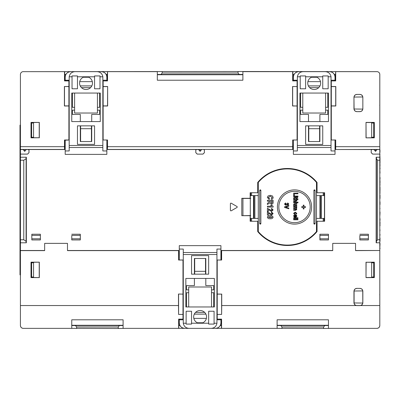 <?xml version="1.0" encoding="UTF-8"?>
<svg xmlns="http://www.w3.org/2000/svg" width="400" height="400" viewBox="0 0 400 400"><rect width="100%" height="100%" fill="white"/><g stroke="black" fill="none" stroke-linecap="round" stroke-linejoin="round"><path stroke-width="0.6" d="M380 213.79L379.805 212.625M380 245.125L380 243.295L379.805 246.275M379.805 212.285L379.805 208.62M380 164.83L379.805 163.465M379.805 221.81L379.805 219.765M379.805 218.585L379.805 215.085M379.805 207.195L379.805 203.765M379.805 149.665L379.805 150.62M379.805 153.065L379.805 150.685M379.805 223.015L379.805 222.59M379.805 158.355L379.805 158.61M379.805 176.925L379.805 173.135M380 157.845L379.805 154.52M380 160.245L379.805 159.29M379.805 224.125L379.805 226.51M380 150.685L379.805 148.985M379.805 153.84L379.805 151.37M380 181.87L379.805 183.915M379.805 191.495L379.805 190.815M379.805 188.085L379.805 189.69M379.805 194.99L379.805 193.8M380 193.8L379.805 192.52M380 220.545L380 218.93L379.805 220.76M379.805 229.92L379.805 224.805M379.805 235.285L379.805 235.965M379.805 201.805L379.805 198.14M379.805 187.575L380 183.915M380 160.22L380 158.355L379.805 160.21M380 160.21L380 162.02M380 166.49L379.805 165.935M380 167.64L380 169.09L379.805 167.64M379.805 165.255L379.805 164.66M380 151.285L379.805 153.415M379.805 238.01L379.805 238.355M380 238.01L380 241.25M379.805 224.835L380 223.7M380 221.81L380 222.59L380 221.81M380 245.11L379.805 243.725M380 154.52L379.805 154.18M380 219.905L379.805 218.59M379.805 218.87L380 219.525L380 218.59L380 219.765M380 224.75L380 225.83L380 224.75M380 223.4L379.805 223.785M380 212.285L380 212.625M380 211.94L380 213.775M380 246.275L379.805 245.145M380 161.59L380 163.21L380 161.59M380 164.66L379.805 162.785M380 198.555L379.805 195.84M380 187.575L379.805 187.83M379.805 234.18L379.805 237.67M380 181.945L379.805 178.885M380 203.765L380 201.805L379.805 203.51M379.805 204.445L380 202.88L380 204.53M380 190.815L380 188.215M380 208.62L379.805 207.855M379.805 231.62L380 229.84M380 180.74L380 183.145M380 215.085L379.805 213.73M380 219.015L380 219.61L380 219.015M380 173.135L379.805 168.725M380 222.59L379.805 223.105M380 179.145L380 177.44L379.805 178.035M380 248.575L380 247.895L379.805 248.575M380 222.335L380 223.28M380 187.15L380 188.095M380 192.52L380 191.495M380 194.99L380 195.67L380 194.99M380 165.255L380 165.935L380 165.255M380 159.29L380 158.355M379.805 234.86L380 235.285L380 234.435L380 234.925M379.805 240.21L379.805 242.015M380 224.125L380 223.785M380 179.17L380 178.035M380 195.84L380 198.14M380 196.18L380 195.5L380 196.18M380 197.375L380 196.69L380 197.375M380 187.475L380 188.26M380 188.085L380 187.83M179.285 322.94C179.63 326.205 181.435 328.015 184.705 328.36L215.505 328.36C218.775 328.015 220.58 326.205 220.925 322.94A5.42 5.42 0 0 1 215.505 328.36L184.705 328.36A5.42 5.42 0 0 1 179.285 322.94L179.285 319.8L183.28 319.8M214.365 306.965L214.365 278.445L214.365 306.965L211.515 306.965L211.515 287L188.695 287L188.695 306.965L185.845 306.965L185.845 278.445L185.845 306.965M183.28 252.51L183.28 249.07L179.285 249.07L179.285 245.645L220.925 245.645L220.925 249.07L216.935 249.07L216.935 252.51L183.28 252.51L183.28 254.525L216.935 254.525L216.935 323.225C216.335 326.365 214.44 328.075 211.26 328.36M220.925 260L220.925 249.07M220.925 322.94L220.925 319.175M179.285 319.175L179.285 319.8M179.285 249.07L179.285 260M191.55 274.165L191.55 255.63L208.66 255.63L208.66 274.165L191.55 274.165M188.955 328.36C185.77 328.075 183.88 326.365 183.28 323.225L186.13 323.225L186.13 324.08L191.55 324.08L191.55 323.225L198.76 323.225A6.415 6.415 0 0 1 200.105 310.53A6.415 6.415 0 0 1 201.45 323.225L208.66 323.225L208.66 324.08L214.08 324.08L214.08 323.225L216.935 323.225M216.935 265.61L217.22 265.61M220.925 319.8L216.935 319.8M198.76 323.225L201.45 323.225M182.99 265.61L183.28 265.61M188.695 306.965L211.515 306.965M214.365 278.445L185.845 278.445M183.28 323.225L183.28 254.525M191.55 323.225L191.55 311.245L186.13 311.245L186.13 323.225M214.08 323.225L214.08 311.245L208.66 311.245L208.66 323.225M205.525 274.165L205.525 258.48L194.685 258.48L194.685 274.165M216.935 254.525L216.935 252.51M23.27 328.36C21.55 328.175 20.6 327.225 20.42 325.505A2.85 2.85 0 0 0 23.27 328.36L71.755 328.36L71.755 319.8L123.095 319.8L123.095 328.36L178.84 328.36L178.615 319.135L178.635 328.36M44.66 250.495L20.42 250.495L20.42 305.54L178.485 305.54L178.59 314.415L182.99 314.415L182.99 294.13L178.485 294.025L178.485 305.54M20.42 305.54L20.42 325.505M178.655 319.175L182.99 319.135L178.615 319.135M182.99 319.135L182.99 314.415M182.99 294.13L178.485 294.025M65.195 140.205L68.905 140.02L68.905 86.615L64.4 86.515L68.905 86.515L68.905 80.845L64.675 80.845L64.675 77.08L64.535 80.88L64.75 71.66L23.27 71.66L238.035 71.505L238.035 73.005L239.195 74.445L242.89 74.475M258.29 188.025L257.86 188.025L257.86 182.275M316.755 225.97L316.755 221.56L317.05 221.26L324.61 221.26L324.61 192.735L317.05 192.735L317.05 182.455A38.505 38.505 0 0 0 257.715 182.455L257.715 192.735L250.155 192.735L250.155 198.29L241.8 198.29L241.8 215.705L250.155 215.705L250.155 221.26L257.715 221.26L258.01 221.56L258.01 225.97M258.01 188.025L258.01 192.44L257.715 192.735M178.59 294.13L178.59 314.415M379.795 146.675L335.71 146.675L335.71 139.99L331.305 139.99L331.305 105.99L335.815 105.99L335.815 86.515L331.305 86.515L331.305 80.915L335.71 80.915L335.71 71.66L376.94 71.66A2.85 2.85 0 0 1 379.795 74.515L379.795 149.425L375.69 149.425L375.515 150.21L375.335 149.425L335.585 149.525L371.78 149.525L371.21 150.095L371.21 152.69L372.64 154.115L379.795 154.09L372.64 154.115M371.21 152.69L371.21 150.095M39.32 277.605L39.32 262.17L31.015 262.17L31.015 277.605L39.32 277.605L32.065 277.48L31.6 277.02L33.54 277.02M33.54 262.76L31.6 262.76L32.065 262.295L39.32 262.17M31.015 277.605L31.6 277.02L31.6 262.76L31.015 262.17M292.8 149.525L200.285 149.425L292.8 149.525L292.675 139.99L292.675 146.675L107.535 146.675L107.41 149.525L196.375 149.525L195.8 150.095L195.8 152.69L197.23 154.115L202.96 154.09L204.385 152.665L204.385 150.11L203.815 149.54M356.875 288.425C355.275 288.57 354.33 289.43 354.035 291.01L362.76 290.925C362.435 289.39 361.49 288.56 359.93 288.425L356.81 288.365L359.93 288.425M292.675 86.615L292.675 105.89L297.08 105.99L292.57 105.99L292.57 86.515L297.08 86.615L297.08 105.89M64.5 86.615L64.5 105.89L68.905 105.89M68.905 105.99L64.4 105.99L64.4 86.515M182.99 294.025L182.99 260L178.62 260L178.715 250.495L67.48 250.495M20.42 250.62L44.66 250.62L44.66 243.365L67.48 243.365L67.48 250.62L178.59 250.62L178.59 260.03L182.99 260.03M157.325 74.735L242.89 74.735M366.005 137.85L374.31 137.85L373.72 137.26L373.26 137.725L366.005 137.85L366.005 122.415L374.31 122.415L373.72 123L373.72 137.26L371.665 137.26M359.87 235.375L359.83 239.94L368.385 239.94L368.385 234.235L368.345 235.375L359.87 235.375L359.83 239.94M368.385 234.235L359.83 234.235M374.31 137.85L374.31 122.415M106.335 74.8L107.285 74.8L107.535 71.66L107.535 80.915L103.13 80.915L103.13 86.515L107.64 86.515L107.64 105.99L103.13 105.99L103.13 139.99L107.535 139.99L107.41 149.525M107.285 74.8L107.535 80.915M220.925 259.815L221.62 260.03L221.62 250.62L332.73 250.62L332.73 243.365L355.55 243.365L355.55 250.62L379.795 250.495L355.55 250.495M328.455 239.94L328.455 234.235L319.895 234.235L319.895 239.94L328.455 239.94L328.455 234.235M71.795 235.375L71.755 239.94L80.315 239.94L80.315 234.235L80.275 235.375L71.795 235.375L71.755 239.94M80.315 234.235L71.755 234.235M359.99 288.365C361.71 288.545 362.665 289.495 362.845 291.215L362.845 302.755C362.74 304.205 361.99 305.13 360.595 305.54L359.93 305.545C361.49 305.41 362.435 304.575 362.76 303.045L354.035 302.96C354.33 304.54 355.275 305.4 356.875 305.545L356.21 305.54C354.815 305.13 354.065 304.205 353.96 302.755L353.96 291.215C354.14 289.495 355.09 288.545 356.81 288.365M354.09 302.96L354.09 291.01M356.875 111.595C355.275 111.45 354.33 110.59 354.035 109.01L362.76 109.095C362.435 110.63 361.49 111.46 359.93 111.595L356.81 111.655C355.09 111.475 354.14 110.525 353.96 108.805L354.09 109.01M354.075 108.685L353.96 97.265L353.96 108.805M354.09 97.06L354.075 97.385M211.515 289.855L213.655 289.855L213.655 285.575L205.81 285.575L205.81 278.445M205.81 274.165L205.81 258.48L205.525 258.48M362.76 303.045L362.845 302.755M331.305 86.615L335.71 86.615L335.71 105.89L331.305 105.89L331.305 86.515M328.415 238.8L319.935 238.8L319.895 239.94M213.665 306.965L213.695 292.705L211.515 292.705M188.695 292.705L186.52 292.705L186.545 306.965M123.095 325.285L71.755 325.285M40.385 239.94L40.385 234.235L40.385 239.94L31.825 239.94L31.825 234.235L31.825 239.94M353.96 97.265C354.14 95.545 355.09 94.595 356.81 94.415L359.99 94.415L356.81 94.415M359.99 94.415C361.71 94.595 362.665 95.545 362.845 97.265L362.845 108.805L362.845 97.265M362.845 108.805C362.665 110.525 361.71 111.475 359.99 111.655L359.93 111.595M356.81 111.655L359.99 111.655M103.13 86.515L103.13 105.89L107.535 105.89L107.64 86.515M371.78 149.525L371.235 150.11M316.755 188.025L316.755 192.44L317.05 192.735M316.905 182.275L316.905 188.025L316.475 188.025M366.105 262.27L374.31 262.17L373.72 262.76L373.26 262.295L366.105 262.27L366.005 277.605L374.31 277.605L373.72 277.02L373.26 277.48L366.105 277.505M194.685 258.48L194.4 258.48L194.4 274.165M194.4 278.445L194.4 285.575L186.56 285.575L186.56 289.855L188.695 289.855M221.575 328.36L221.595 319.135L221.37 328.36L277.115 328.36L277.115 319.8L328.455 319.8L328.455 328.36L376.94 328.36C378.66 328.175 379.61 327.225 379.795 325.505A2.85 2.85 0 0 1 376.94 328.36M316.475 225.97L316.905 225.97L316.905 231.72M257.715 221.26L257.715 231.54A38.505 38.505 0 0 0 317.05 231.54L317.05 221.26M319.935 238.8L319.895 234.235M40.345 238.8L31.865 238.8M39.22 122.515L39.22 137.75L32.065 137.725L31.6 137.26L31.015 137.85L31.015 122.415L31.6 123L32.065 122.54L39.32 122.415L31.015 122.415M33.54 137.26L31.6 137.26L31.6 123L33.54 123M366.105 137.75L366.005 122.415M196.375 149.525L195.8 150.095M366.005 262.17L366.005 277.605M21.26 72.49A2.85 2.85 90 0 1 23.28 71.65A2.85 2.85 0 0 0 20.42 74.515L20.43 160.225L23.78 160.225L23.78 239.775L26.085 241.305L26.11 242.795M371.805 149.54L373.945 149.54L375.515 151.36L377.085 149.54L379.795 149.425M375.335 149.425L373.945 149.54M376.15 157.225L379.795 157.225L376.15 157.225L376.15 242.795L379.795 242.795L379.795 250.495M376.15 242.795L379.795 242.795M250.29 221.26L250.155 215.705M31.015 137.85L39.22 137.75M39.32 122.415L39.32 137.85M68.905 80.915L64.5 80.915L64.5 71.66M20.42 146.675L64.5 146.675L64.5 139.99L68.905 139.99M195.8 152.69L195.825 150.11M359.93 94.475C361.49 94.61 362.435 95.445 362.76 96.975L354.035 97.06C354.33 95.48 355.275 94.62 356.875 94.475M107.535 71.66L157.325 71.66L157.325 80.22L242.89 80.22L242.89 71.66L292.925 71.66L292.8 78.79L293.37 78.79M200.105 151.36L198.535 149.54L200.105 149.525L200.105 151.36L201.675 149.54M196.4 149.54L198.535 149.54M195.825 152.665L197.255 154.09M250.73 218.405L250.73 221.26M217.22 294.13L221.62 294.13L221.62 314.415L217.22 314.415L217.22 294.025L221.62 294.13M257.86 231.72L257.86 225.97L258.29 225.97M319.935 235.375L328.415 235.375M328.455 325.285L277.115 325.285M99.58 93.055L99.605 107.315L99.605 93.055M64.5 146.675L64.525 149.425L20.42 149.425M375.515 149.55L375.515 151.36M107.535 86.615L103.13 86.615M335.685 149.425L335.71 146.675M335.71 139.99L335.585 149.525M250.305 215.555L241.8 215.705M250.29 215.57L250.73 215.555M80.315 239.94L80.275 235.375M72.43 93.055L72.43 107.315L72.455 93.055M72.43 107.315L74.61 107.315M97.425 107.315L99.605 107.315M31.865 235.375L40.345 235.375M40.385 234.235L31.825 234.235M103.13 139.99L107.5 140.02M204.385 152.665L204.385 150.11M374.31 262.17L374.31 277.605M371.665 262.76L373.72 262.76L373.72 277.02L371.665 277.02M308.425 85.885L319.96 85.885M327.78 93.055L327.78 107.315L327.755 93.055M300.63 93.055L300.605 107.315L302.785 107.315M325.6 107.315L327.78 107.315M300.605 107.315L300.605 93.055M308.775 125.855L308.775 141.54L319.895 141.54L319.895 125.855M319.895 121.575L319.895 114.445L327.74 114.445L327.74 110.165L325.6 110.165M308.775 141.54L308.49 141.54L308.49 125.855M302.785 110.165L300.645 110.165L300.645 114.445L308.49 114.445L308.49 121.575M80.6 125.855L80.6 141.54L91.72 141.54L91.72 125.855M91.72 121.575L91.72 114.445L99.565 114.445L99.565 110.165L97.425 110.165M80.6 141.54L80.315 141.54L80.315 125.855M74.61 110.165L72.47 110.165L72.47 114.445L80.315 114.445L80.315 121.575M186.52 306.965L186.52 292.705M213.695 292.705L213.695 306.965M205.875 314.135L194.335 314.135M80.25 85.885L91.785 85.885M379.795 157.225L379.795 154.115M335.585 140.205L335.015 140.205M335.015 80.695L335.71 80.915M335.015 78.79L335.585 78.79L335.585 80.695M307.935 81.645L320.45 81.645M292.675 71.66L292.675 80.915L297.08 80.845L292.745 80.845L292.8 78.79M292.8 80.695L293.37 80.695M293.37 140.205L292.8 140.205M203.84 149.525L204.41 150.095M204.41 152.69L202.985 154.115L197.23 154.115M107.41 140.205L106.84 140.205M106.84 80.695L107.41 80.695M106.84 78.79L107.41 78.79M79.76 81.645L92.275 81.645M64.625 78.79L65.195 78.79M64.625 80.695L65.195 80.695M20.42 154.115L27.575 154.115L29 152.69L29 150.095L28.43 149.525L64.625 149.525L64.625 140.205M26.345 157.225L20.42 157.225L26.345 157.225L26.345 242.795L20.42 242.795L26.345 242.795M20.42 250.495L20.43 239.775L23.78 239.775M178.715 259.815L179.285 259.815M179.285 319.325L178.715 319.325M179.285 321.23L178.715 321.23M206.36 318.375L193.85 318.375M221.495 321.23L220.925 321.23M221.495 319.325L220.925 319.325M332.73 250.495L221.495 250.495L221.495 259.815M231.245 203.215A0.57 0.57 0 0 0 230.39 203.71L230.39 210.29A0.57 0.57 0 0 0 231.245 210.78L236.945 207.49A0.57 0.57 0 0 0 236.945 206.505L231.245 203.215M362.76 290.925L362.79 302.695M335.585 78.79L335.46 74.8L334.51 74.8M293.875 74.8L292.925 74.8M311.48 77.255L316.905 77.255M241.8 198.29L242.945 198.44L242.945 215.555M362.76 109.095L362.79 108.75M80.275 238.8L71.795 238.8M368.385 239.94L368.345 235.375M323.21 192.735L323.21 195.59M323.21 218.405L323.21 221.26M359.93 305.545L356.875 305.545M356.81 305.605L359.99 305.605M242.945 198.44L250.305 198.44M250.73 198.44L250.155 198.29M362.76 96.975L362.79 97.325M191.55 74.475L191.55 74.735M208.66 74.735L208.66 74.475M368.345 238.8L359.87 238.8M107.535 146.675L107.535 139.99M199.93 149.425L107.51 149.425M292.7 149.425L292.675 146.675M297.08 86.615L292.57 86.515M371.235 152.665L372.665 154.09M331.305 80.915L335.64 80.845M221.725 294.025L221.725 305.54L356.21 305.54M221.725 305.54L221.62 314.415M221.595 319.135L217.22 319.135L217.22 314.415M378.965 327.515A2.85 2.85 -90 0 0 379.805 325.495L379.795 250.62M360.595 305.54L379.795 305.54M64.75 74.8L65.7 74.8M366.105 122.515L373.26 122.54L373.72 123L371.665 123M379.795 154.09L379.795 149.54M335.71 71.66L335.46 74.8M297.08 105.99L297.08 139.99L292.675 139.99M297.08 80.915L297.08 86.515M107.465 80.845L103.13 80.915M319.95 85.905L308.435 85.905M194.35 314.115L205.86 314.115M91.775 85.905L80.26 85.905M376.405 191.455L376.15 191.455M376.15 208.565L376.405 208.565M375.69 149.425L377.085 149.54M221.62 260.03L217.22 260.03L217.22 294.025M27.575 154.115L28.975 152.665L28.975 150.11L28.405 149.54L24.875 149.425M27.55 154.09L20.42 154.09M197.395 322.765L202.815 322.765M221.37 325.22L220.425 325.22M179.79 325.22L178.84 325.22M39.22 262.27L39.22 277.505M217.22 260.03L221.59 260M221.555 319.175L217.22 319.135M297.08 139.99L292.71 140.02M331.305 139.99L335.675 140.02M297.35 169.805L297.235 170.22M277.525 170.22L277.415 169.805M297.235 243.775L297.35 244.19M277.415 244.19L277.525 243.775M200.105 150.21L200.105 149.55M88.73 77.255L83.305 77.255M24.695 149.525L24.695 151.36L26.265 149.54M24.695 151.36L23.125 149.54L20.42 149.54M24.52 149.425L23.125 149.54M24.695 150.21L24.695 149.55M335.015 77.08C334.67 73.815 332.865 72.005 329.595 71.66L298.79 71.66C295.525 72.005 293.715 73.815 293.37 77.08A5.42 5.42 0 0 1 298.79 71.66L329.595 71.66A5.42 5.42 0 0 1 335.015 77.08L335.015 80.22L331.02 80.22M299.93 93.055L299.93 121.575L299.93 93.055L302.785 93.055L302.785 113.02L325.6 113.02L325.6 93.055L328.455 93.055L328.455 121.575L328.455 93.055M331.02 147.51L331.02 150.95L335.015 150.95L335.015 154.375L293.37 154.375L293.37 150.95L297.365 150.95L297.365 147.51L331.02 147.51L331.02 145.495L297.365 145.495L297.365 76.795C297.965 73.655 299.855 71.945 303.04 71.66M293.37 140.02L293.37 150.95M293.37 77.08L293.37 80.845M335.015 80.845L335.015 80.22M335.015 150.95L335.015 140.02M322.75 125.855L322.75 144.39L305.635 144.39L305.635 125.855L322.75 125.855M325.345 71.66C328.53 71.945 330.42 73.655 331.02 76.795L328.17 76.795L328.17 75.94L322.75 75.94L322.75 76.795L315.54 76.795A6.415 6.415 0 0 1 314.195 89.49A6.415 6.415 0 0 1 312.85 76.795L305.635 76.795L305.635 75.94L300.215 75.94L300.215 76.795L297.365 76.795M297.365 134.41L297.08 134.41M293.37 80.22L297.365 80.22M315.54 76.795L312.85 76.795M331.305 134.41L331.02 134.41M325.6 93.055L302.785 93.055M299.93 121.575L328.455 121.575M331.02 76.795L331.02 145.495M322.75 76.795L322.75 88.775L328.17 88.775L328.17 76.795M300.215 76.795L300.215 88.775L305.635 88.775L305.635 76.795M319.61 141.54L319.61 125.855M297.365 145.495L297.365 147.51M205.81 263.33A1.425 1.425 0 0 1 205.525 262.475A1.425 1.425 0 0 0 205.81 263.33M371.665 137.75L371.665 122.515M33.54 122.515L33.54 137.75M33.54 262.27L33.54 277.505M371.665 277.505L371.665 262.27M254.865 218.405L254.865 195.59L250.305 195.59L250.305 218.405L258.06 218.405L258.29 219.26M267.415 211.465L268.38 211.465L267.415 211.465L267.415 208.28L271.48 210.575L272.23 209.93L271.42 209.245L271.565 208.355L271.42 209.245M271.535 211.465L273.12 209.945L271.565 208.355L273.12 209.945L271.535 211.465L268.38 209.645L268.38 211.465M316.475 194.735L316.705 195.59L319.895 195.59L319.895 218.405L316.705 218.405L316.475 219.26M294.515 191.31A15.685 15.685 0 0 1 310.2 207A15.685 15.685 0 0 1 294.515 222.685A15.685 15.685 0 0 1 278.825 207A15.685 15.685 0 0 1 294.515 191.31M267.415 211.91L267.415 215.095L268.38 215.095L267.415 215.095L267.415 211.91L269.875 213.255L267.415 211.91M273.12 213.58L271.565 211.985L271.42 212.875L271.565 211.985L273.12 213.58L271.535 215.095L268.38 213.275L268.38 215.095M267.415 200.28L267.415 201.165L267.415 200.28L273.12 200.28L273.12 202.28C273.195 203.44 272.665 204.055 271.525 204.13L269.93 202.82L267.415 204.5L267.415 203.25L268.65 202.59L269.79 201.36L267.415 201.165M271.715 205.02L270.75 205.02L271.565 206.205L270.75 205.02L271.715 205.02L273.12 206.365L273.12 207.095L267.415 207.095L267.415 206.205L271.565 206.205M319.895 195.59L320.765 195.59L320.765 218.405L319.895 218.405M320.765 218.405L324.46 218.405L324.46 195.59L320.765 195.59M288.81 206.135L288.81 205.44L284.53 206.795L284.53 207.44L284.53 206.795L288.81 205.44L288.81 206.135L285.64 207.135L288.81 208.08L288.81 208.775L284.53 207.44L288.81 208.775L288.81 208.08L285.64 207.135M294.99 215.515L294.215 216.075L294.655 216.515L294.545 217.185L293.6 216.08L293.975 215.21L295.195 214.85L296.435 215.22L296.825 216.025L296.425 216.885L294.99 217.24L294.99 215.515M296.77 205.795L293.655 205.795L293.655 205.185L294.125 205.185L293.6 204.35L294.81 203.515L296.77 203.515L296.77 204.185L294.215 204.595L295.455 205.125L296.77 205.125L296.77 205.795L296.77 205.125M293.655 202.795L293.655 202.125L296.77 202.125L296.77 202.795L293.655 202.795L296.77 202.795L296.77 202.125L293.655 202.125L293.655 202.795M297.215 202.125L297.215 202.795L297.215 202.125L297.99 202.125L297.99 202.795L297.215 202.795L297.99 202.795L297.99 202.125M303.97 205.15L303.97 206.61L305.425 206.61L305.425 207.5L303.97 207.5L303.97 208.955L303.245 208.955L303.245 207.5L301.79 207.5L301.79 206.61L303.245 206.61L303.245 205.15L303.97 205.15L303.245 205.15M293.655 193.125L293.655 195.625L293.655 193.125L297.935 193.125L297.935 193.795L294.38 193.795L294.38 195.625L293.655 195.625L294.38 195.625M297.215 196.735L297.215 196.07L297.99 196.07L297.99 196.735L297.215 196.735L297.99 196.735L297.99 196.07L297.215 196.07M293.655 196.735L293.655 196.07L296.77 196.07L296.77 196.735L293.655 196.735L296.77 196.735L296.77 196.07L293.655 196.07L293.655 196.735M296.77 198.125L296.77 198.625L296.155 198.625L296.155 198.125L294.87 198.125L293.725 198.68L293.6 198.14L294.085 197.5L296.155 197.46L296.155 197.125L297.395 197.46L297.88 198.125L296.77 198.125M293.655 199.125L297.935 199.125L297.935 199.795L296.36 199.795L296.825 200.555L296.21 201.34L293.655 201.405L293.655 200.74L296.02 200.665L296.215 200.33L295.22 199.795L293.655 199.795L293.655 199.125L293.655 199.795M296.77 207.125L296.77 206.515L293.655 206.515L296.77 206.515L296.77 207.125L296.345 207.125L296.825 207.935L296.33 208.66L296.825 209.45L295.635 210.295L293.655 210.295L293.655 209.63L295.44 209.63L296.215 209.26L295.155 208.74L293.655 208.74L293.655 208.07L296.02 208.015L296.215 207.71L295.17 207.185L293.655 207.185L293.655 206.515L293.655 207.185M295.205 212.13L296.825 213.345L295.88 214.46L295.77 213.795L296.215 213.34L295.26 212.795L294.215 213.36L294.825 213.85L294.715 214.515L293.6 213.345L295.205 212.13L293.6 213.345L294.715 214.515L294.825 213.85M293.655 218.405L293.655 217.74L297.935 217.74L297.935 218.405L293.655 218.405L293.655 217.74L297.935 217.74L297.935 218.405M293.655 219.795L293.655 219.13L297.935 219.13L297.935 219.795L293.655 219.795L293.655 219.13L297.935 219.13L297.935 219.795M285.84 205.22L284.475 204.07L285.64 202.94L285.755 203.61L285.14 204.055L285.86 204.5L286.47 203.775L287.195 203.85L287.705 204.44L288.14 204.025L287.585 203.555L287.695 202.94L288.81 204.045L287.745 205.11L286.87 204.61L285.84 205.22L284.475 204.07L285.64 202.94L285.755 203.61M293.655 205.185L293.655 205.795M296.77 204.185L296.77 203.515M294.81 203.515L293.6 204.35M297.935 199.795L297.935 199.125M295.475 201.405L296.21 201.34L296.825 200.555M293.655 208.07L293.655 208.74M293.655 209.63L293.655 210.295L295.635 210.295L296.825 209.45M295.77 213.795L295.88 214.46L296.825 213.345M286.87 204.61L287.745 205.11L288.81 204.045L287.695 202.94L287.585 203.555M287.195 203.85L286.47 203.775M294.515 189.885A17.115 17.115 0 0 1 311.625 207A17.115 17.115 0 0 1 294.515 224.11A17.115 17.115 0 0 1 277.4 207A17.115 17.115 0 0 1 294.515 189.885M270.29 196.205L268.305 197.41L269.49 198.5L269.12 199.39L267.345 197.45L268.04 195.97L270.22 195.315L272.485 195.975L273.195 197.515L272.67 198.835L271.565 199.39L271.27 198.5L272.23 197.45L270.29 196.205M315.05 223.54A0.57 0.57 0 0 1 314.48 224.11A0.57 0.57 0 0 1 313.91 223.54L313.91 190.455A0.57 0.57 0 0 1 314.48 189.885A0.57 0.57 0 0 1 315.05 190.455L315.05 223.54L313.91 223.54M260.855 223.54A0.57 0.57 0 0 1 260.285 224.11A0.57 0.57 0 0 1 259.715 223.54L259.715 190.455A0.57 0.57 0 0 1 260.285 189.885A0.57 0.57 0 0 1 260.855 190.455L260.855 223.54L259.715 223.54M258.29 182.535L258.29 231.46A0.285 0.285 0 0 0 258.36 231.645A38.075 38.075 0 0 0 316.405 231.645A0.285 0.285 0 0 0 316.475 231.46L316.475 182.535A0.285 0.285 0 0 0 316.405 182.35A38.075 38.075 0 0 0 258.36 182.35A0.285 0.285 0 0 0 258.29 182.535M269.875 213.255L271.48 214.205L272.23 213.56L271.42 212.875M267.345 217.21C267.805 215.985 268.77 215.48 270.24 215.69C271.7 215.485 272.66 215.99 273.12 217.205C272.66 218.425 271.7 218.93 270.23 218.725C268.765 218.93 267.805 218.425 267.345 217.21C267.805 218.425 268.765 218.93 270.23 218.725C271.7 218.93 272.66 218.425 273.12 217.205C272.66 215.99 271.7 215.485 270.24 215.69C268.77 215.48 267.805 215.985 267.345 217.21M273.195 197.515L272.485 195.975L270.22 195.315L268.04 195.97L267.345 197.45M258.29 194.735L258.06 195.59L254.865 195.59M296.025 215.68L295.49 215.53L295.49 216.575L296.215 216.05L296.025 215.68M296.155 198.625L296.77 198.625M297.88 198.125L297.395 197.46M296.77 197.125L296.155 197.125M294.785 197.46L294.085 197.5L293.6 198.14L293.725 198.68L294.35 198.625M305.425 207.5L305.425 206.61M301.79 206.61L301.79 207.5M303.245 208.955L303.97 208.955M294.99 217.24L296.425 216.885L296.825 216.025L296.435 215.22L295.195 214.85L293.975 215.21L293.6 216.08L294.545 217.185L294.655 216.515M268.23 217.205L270.23 217.76L272.23 217.205L270.23 216.65L268.23 217.205M272.16 201.97L272.16 201.165L270.75 201.165L270.75 201.93L271.47 203.24L272.115 202.8L272.16 201.97M106.84 77.08C106.495 73.815 104.69 72.005 101.42 71.66L70.615 71.66C67.35 72.005 65.54 73.815 65.195 77.08A5.42 5.42 0 0 1 70.615 71.66L101.42 71.66A5.42 5.42 0 0 1 106.84 77.08L106.84 80.22L102.845 80.22M71.755 93.055L71.755 121.575L71.755 93.055L74.61 93.055L74.61 113.02L97.425 113.02L97.425 93.055L100.28 93.055L100.28 121.575L100.28 93.055M102.845 147.51L102.845 150.95L106.84 150.95L106.84 154.375L65.195 154.375L65.195 150.95L69.19 150.95L69.19 147.51L102.845 147.51L102.845 145.495L69.19 145.495L69.19 76.795C69.79 73.655 71.68 71.945 74.865 71.66M65.195 140.02L65.195 150.95M65.195 77.08L65.195 80.845M106.84 80.845L106.84 80.22M106.84 150.95L106.84 140.02M94.575 125.855L94.575 144.39L77.46 144.39L77.46 125.855L94.575 125.855M97.17 71.66C100.355 71.945 102.245 73.655 102.845 76.795L99.995 76.795L99.995 75.94L94.575 75.94L94.575 76.795L87.365 76.795A6.415 6.415 0 0 1 86.02 89.49A6.415 6.415 0 0 1 84.675 76.795L77.46 76.795L77.46 75.94L72.04 75.94L72.04 76.795L69.19 76.795M87.365 76.795L84.675 76.795M69.19 134.41L68.905 134.41M65.195 80.22L69.19 80.22M103.13 134.41L102.845 134.41M97.425 93.055L74.61 93.055M71.755 121.575L100.28 121.575M102.845 76.795L102.845 145.495M94.575 76.795L94.575 88.775L99.995 88.775L99.995 76.795M72.04 76.795L72.04 88.775L77.46 88.775L77.46 76.795M91.435 141.54L91.435 125.855M69.19 145.495L69.19 147.51M328.455 325.505L326.15 325.545M291.365 325.555L291.315 325.285M117.495 325.555L108.81 325.555M20.42 274.87L20 274.87L20 125.13L20.42 125.13M26.15 208.565L26.15 191.455M26.11 157.225L26.085 241.305M379.805 325.495L379.805 239.775L377.595 239.775L376.43 241.305L376.405 242.795M377.595 239.775L377.595 160.225L379.805 160.225L379.805 74.505A2.85 2.85 90 0 0 376.95 71.65L238.035 71.505M376.405 157.225L376.43 158.695L377.595 160.225M376.43 158.695L376.43 241.305M310.78 325.555L294.81 325.555M125.425 328.36L118.245 328.495L118.245 326.995L76.63 326.995L75.47 325.555L71.755 325.525M123.095 325.525L119.405 325.555L118.245 326.995M323.6 326.995L324.765 325.555L280.825 325.555L281.985 326.995L323.6 326.995L323.6 328.495L274.805 328.36M330.785 328.36L323.6 328.495M328.455 325.525L324.765 325.555M105.425 325.555L89.45 325.555M119.405 325.555L75.47 325.555M209.53 74.445L190.705 74.445M166.765 74.445L175.455 74.445M162.195 71.505L162.195 73.005L238.035 73.005M210.23 74.445L218.92 74.445M118.245 328.495L69.445 328.36M76.63 328.495L76.63 326.995M181.255 74.445L189.945 74.445M224.72 74.445L233.41 74.445M20.43 160.225L20.43 239.775M376.36 208.565L376.36 191.455M292.925 74.505L294.025 74.505M334.36 74.505L335.46 74.505M379.805 239.775L379.805 160.225M320.345 325.555L311.655 325.555M89.45 325.485L90.295 325.485M291.335 325.505L282.675 325.555M105.425 325.485L104.555 325.485M221.37 328.35L215.835 328.35M184.375 328.35L178.84 328.35M294.81 325.485L295.655 325.485M209.53 74.515L208.66 74.515M221.37 325.495L220.285 325.495M179.925 325.495L178.84 325.495M26.085 158.695L23.78 160.225M281.985 326.995L281.985 328.495M157.325 74.475L161.035 74.445L162.195 73.005M64.75 74.505L65.85 74.505M106.185 74.505L107.285 74.505M310.78 325.485L309.915 325.485M190.705 74.515L191.55 74.515M161.035 74.445L239.195 74.445M280.825 325.555L277.115 325.525M372.865 277.5L372.865 277.02M372.865 262.76L372.865 262.28M194.685 271.315L205.525 271.315M324.52 192.735L324.52 221.26M204.62 312.39L195.59 312.39M250.73 195.59L250.73 192.735M81.5 87.63L90.535 87.63M318.71 87.63L309.675 87.63M324.03 221.26L324.03 218.405M324.03 195.59L324.03 192.735M250.29 198.425L250.29 192.735M319.61 128.705L308.775 128.705M253.505 195.59L253.505 218.405M254 195.59L254 218.405M321.26 218.405L321.26 195.59M313.91 190.455L315.05 190.455M259.715 190.455L260.855 190.455M91.435 128.705L80.6 128.705M372.85 137.74L372.85 137.26M372.85 123L372.85 122.52M251.59 192.735L251.59 195.59M251.59 218.405L251.59 221.26M379.71 294.855L379.805 294.14M379.71 262.06L379.805 261.345M379.705 105.135L379.805 105.86"/></g></svg>
